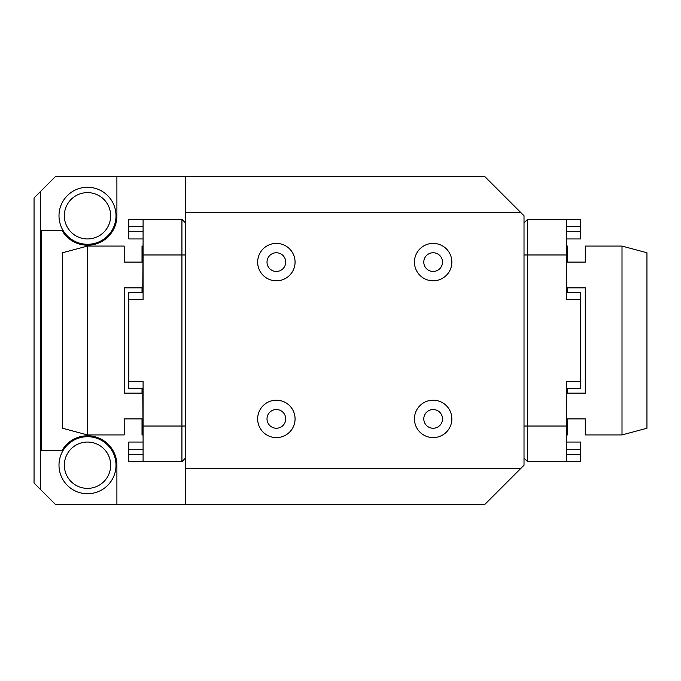 <?xml version="1.0" encoding="UTF-8"?>
<svg xmlns="http://www.w3.org/2000/svg" width="681" height="681" viewBox="0 0 681 681"><rect width="100%" height="100%" fill="white"/><g stroke="black" fill="none" stroke-linecap="round" stroke-linejoin="round"><path stroke-width="1.02" d="M185.496 504.417L185.496 468.783L520.454 468.783L484.812 504.417L55.433 504.417L40.537 489.52L40.537 191.48L34.05 197.967L34.05 483.033L40.537 489.52M433.21 400.19A18.71 18.71 0 0 0 416.917 428.196A18.71 18.71 0 0 0 449.315 428.306A18.71 18.71 0 0 0 433.21 400.19A18.71 18.71 0 0 0 416.917 428.196A18.71 18.71 0 0 0 449.315 428.306A18.71 18.71 0 0 0 433.21 400.19M433.21 243.398A18.71 18.71 0 0 0 416.917 271.404A18.71 18.71 0 0 0 449.315 271.515A18.71 18.71 0 0 0 433.21 243.398A18.71 18.71 0 0 0 416.917 271.404A18.71 18.71 0 0 0 449.315 271.515A18.71 18.71 0 0 0 433.21 243.398M185.496 468.783L185.496 176.583L484.812 176.583L520.454 212.217L185.496 212.217M520.454 468.783L524.012 465.217L524.012 215.783L520.454 212.217M185.496 176.583L55.433 176.583L40.537 191.48M116.902 504.417L116.902 465.217A29.394 29.394 0 0 0 62.039 450.516L41.175 450.516L41.175 230.484L62.039 230.484A29.394 29.394 0 0 0 116.902 215.783L116.902 176.583M74.799 439.696A28.508 28.508 0 0 1 115.957 466.979A28.508 28.508 0 0 1 71.752 488.975A28.508 28.508 0 0 1 74.799 439.696A28.508 28.508 0 0 0 87.5 493.725M114.255 225.632A28.508 28.508 0 0 1 65.597 234.026A28.508 28.508 0 0 1 82.656 187.692A28.508 28.508 0 0 1 114.255 225.632M143.087 388.604L128.837 388.604L128.837 292.396L143.087 292.396M185.496 458.092L181.929 461.658L128.837 461.658L128.837 454.525L143.087 454.525M143.087 449.179L128.837 449.179L128.837 454.525M128.837 449.179L128.837 442.054L143.087 442.054M181.929 461.658L181.929 219.342L143.087 219.342L143.087 299.521L128.837 299.521M185.496 426.025L143.087 426.025L143.087 461.658M143.087 226.475L128.837 226.475L128.837 231.821L143.087 231.821M128.837 226.475L128.837 219.342L143.087 219.342M143.087 238.946L128.837 238.946L128.837 231.821M143.087 426.025L143.087 381.479L128.837 381.479M181.929 219.342L185.496 222.908M566.422 454.525L580.672 454.525L580.672 449.179L566.422 449.179M580.672 454.525L580.672 461.658L566.422 461.658L566.422 381.479L580.672 381.479L580.672 388.604L566.422 388.604M566.422 442.054L580.672 442.054L580.672 449.179M566.422 292.396L580.672 292.396L580.672 381.479M524.012 426.025L527.579 426.025L527.579 219.342L580.672 219.342L580.672 226.475L566.422 226.475M524.012 254.975L566.422 254.975L566.422 219.342M566.422 426.025L527.579 426.025L527.579 461.658L566.422 461.658M566.422 231.821L580.672 231.821L580.672 226.475M580.672 231.821L580.672 238.946L566.422 238.946M566.422 254.975L566.422 299.521L580.672 299.521M527.579 219.342L524.012 222.908M524.012 458.092L527.579 461.658M276.426 243.398A18.71 18.71 0 0 0 260.125 271.404A18.71 18.71 0 0 0 292.532 271.515A18.71 18.71 0 0 0 276.426 243.398M276.392 252.753A9.355 9.355 0 0 0 268.246 266.756A9.355 9.355 0 0 0 284.445 266.807A9.355 9.355 0 0 0 276.392 252.753M433.176 252.753A9.355 9.355 0 0 0 425.029 266.756A9.355 9.355 0 0 0 441.228 266.807A9.355 9.355 0 0 0 433.176 252.753M276.392 409.536A9.355 9.355 0 0 0 268.246 423.539A9.355 9.355 0 0 0 284.445 423.599A9.355 9.355 0 0 0 276.392 409.536M276.426 400.19A18.71 18.71 0 0 0 260.125 428.196A18.71 18.71 0 0 0 292.532 428.306A18.71 18.71 0 0 0 276.426 400.19M433.176 409.536A9.355 9.355 0 0 0 425.029 423.539A9.355 9.355 0 0 0 441.228 423.599A9.355 9.355 0 0 0 433.176 409.536M622.008 246.071L646.95 252.753L646.95 428.247L622.008 434.929L622.008 246.071L585.302 246.071L585.302 262.108L567.486 262.108L567.486 246.071L566.771 246.071M567.486 292.396L567.486 287.859L585.302 287.859L585.302 393.141L567.486 393.141L567.486 388.604M566.771 434.929L567.486 434.929L567.486 418.892L585.302 418.892L585.302 434.929L622.008 434.929M566.771 388.604L566.422 438.845M566.422 242.155L566.771 292.396M87.5 434.929L62.558 428.247L62.558 252.753L87.5 246.071L87.5 434.929L124.206 434.929L124.206 418.892L142.023 418.892L142.023 434.929L142.729 434.929M142.729 246.071L142.023 246.071L142.023 262.108L124.206 262.108L124.206 246.071L87.5 246.071M142.023 388.604L142.023 393.141L124.206 393.141L124.206 287.859L142.023 287.859L142.023 292.396M143.087 438.845L142.729 388.604M142.729 292.396L143.087 242.155M77.183 444.48A23.163 23.163 0 0 0 74.706 484.523A23.163 23.163 0 0 0 110.62 466.647A23.163 23.163 0 0 0 77.183 444.48M109.241 223.785A23.163 23.163 0 0 0 83.559 192.961A23.163 23.163 0 0 0 69.7 230.604A23.163 23.163 0 0 0 109.241 223.785M185.496 254.975L143.087 254.975"/></g></svg>
